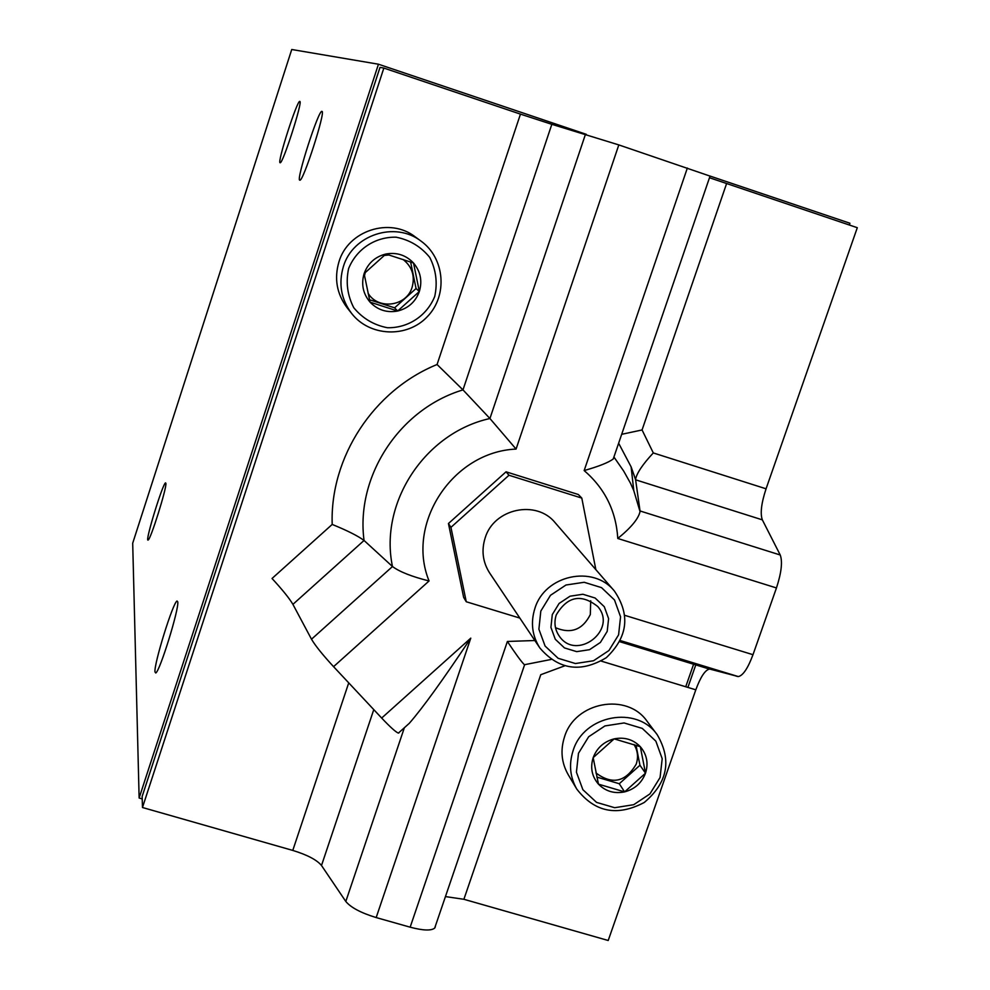 <?xml version="1.0" encoding="UTF-8"?>
<svg xmlns="http://www.w3.org/2000/svg" width="990" height="990" viewBox="0 0 990 990"><rect width="100%" height="100%" fill="white"/><g stroke="black" fill="none" stroke-linecap="round" stroke-linejoin="round"><path stroke-width="1.49" d="M709.496 177.742L857.303 227.7L766.062 488.8C761.322 503.254 760.085 513.612 762.337 519.849L780.231 554.994C782.694 561.701 781.432 572.69 776.457 587.949L752.994 654.699C747.908 668.299 743.007 675.601 738.317 676.578L710.115 669.153L619.839 641.607M710.251 176.171L618.812 144.911L516.075 449.076C452.752 451.7 405.566 523.611 429.066 580.969C411.729 576.601 399.539 571.787 392.486 566.528L364.048 540.466C357.984 535.949 347.366 530.603 332.195 524.428L272.04 578.482C282.447 589.78 289.402 598.406 292.916 604.358L364.048 540.466C355.509 476.252 399.539 408.882 462.986 389.887L489.926 418.522L516.075 449.076M399.044 732.773L398.376 733.107C395.802 732.117 390.233 727.106 381.67 718.047L333.568 666.666C322.629 654.786 315.278 645.641 311.504 639.218L292.916 604.358M142.473 807.506L383.848 68.062L380.012 67.37L142.152 796.467L142.473 807.506L292.78 850.422C307.271 854.865 316.837 859.889 321.502 865.495L345.807 901.469C350.807 907.521 360.929 912.891 376.175 917.569L410.157 927.185L507.387 641.458C515.679 653.982 521.346 661.728 524.378 664.711L524.762 664.896M595.856 569.646L581.798 498.094L578.321 494.505L506.039 471.809L448.445 523.524L463.642 597.366L466.253 601.747L519.824 618.069M849.321 225.015L849.927 223.245L710.065 176.072M586.315 134.331L378.452 64.214L139.132 798.027L142.226 798.918M139.132 798.027L132.697 543.225L291.741 49.5L378.452 64.214M154.972 671.95C153.908 663.733 173.201 601.809 177.062 601.029L177.754 601.846C179.289 608.627 159.675 672 155.727 672.977L154.972 671.95M640.32 746.695L645.505 773.19L624.603 791.889L598.455 784.154L593.171 757.647C596.933 747.871 603.925 741.609 614.146 738.874L640.32 746.695C646.866 754.429 648.599 763.265 645.505 773.19C641.743 782.917 634.776 789.154 624.603 791.889C614.295 793.93 605.583 791.357 598.455 784.154C591.859 776.457 590.102 767.621 593.171 757.647L614.146 738.874C624.492 736.857 633.216 739.456 640.32 746.695M413.523 263.006L419.352 291.506L397.646 311.021L370.05 302.136L364.11 273.624C367.921 263.241 375.185 256.707 385.89 254.022L413.523 263.006C420.515 271.433 422.458 280.937 419.352 291.506C415.528 301.826 408.301 308.336 397.646 311.021C386.843 312.976 377.648 310.019 370.05 302.136C363.008 293.745 361.028 284.229 364.11 273.624L385.89 254.022C396.743 252.091 405.95 255.086 413.523 263.006M776.457 587.949L617.785 538.473C631.014 527.732 638.439 518.772 640.047 511.595L633.786 490.619L630.407 483.083L623.688 471.079L613.924 456.996M617.785 538.473C616.102 511.075 604.89 488.429 584.162 470.559C598.938 466.352 608.627 462.491 613.231 458.976L613.862 457.813M766.062 488.8L653.301 452.937C642.51 464.52 636.607 473.381 635.568 479.494L640.035 510.964L780.231 554.994M551.826 124.319L520.455 114.122L437.073 364.506L462.986 389.887L551.826 124.319L618.812 144.911M621.683 434.313L642.065 429.957L653.301 452.937M445.45 896.581L463.889 899.291L540.763 674.71L564.609 665.874M710.115 669.153L709.471 669.079C705.115 670.032 700.561 676.937 695.809 689.82L608.207 940.5L463.889 899.291M435.328 926.838L434.684 928.1C431.219 930.897 423.039 930.588 410.157 927.185M403.215 728.776L409.303 723.306C422.582 708.122 443.075 679.734 470.782 638.142L381.67 718.047M383.848 68.062L520.455 114.122M685.736 686.751L693.631 664.129M695.809 664.797L687.902 687.419M299.834 101.438C303.051 101.029 282.509 164.885 280.133 162.719C276.73 163.573 297.359 99.322 299.822 101.425L299.822 101.425M321.973 111.4C325.957 111.078 302.915 182.593 299.822 180.155C295.565 181.121 318.768 108.95 321.948 111.387L321.973 111.4M165.874 483.318C166.976 487.563 150.406 540.367 148.092 540.02C144.565 542.619 162.904 482.749 165.578 482.885L165.874 483.318M348.604 268.599C356.45 249.109 375.222 236.697 396.124 237.192C409.786 239.914 421.01 246.671 429.771 257.45C436.046 269.849 437.691 282.855 434.721 296.48C426.851 315.822 408.239 328.136 387.461 327.739C373.836 325.104 362.612 318.421 353.764 307.717C347.403 295.354 345.683 282.311 348.604 268.599M343.382 266.582C352.675 234.754 395.245 220.894 421.072 241.152C444.968 258.303 447.925 295.701 427.259 316.751C407.039 338.233 369.666 336.699 351.66 313.483C341.104 299.314 338.345 283.685 343.382 266.582M351.66 313.483L347.106 307.729C336.749 293.844 334.038 278.512 338.976 261.744C348.084 230.534 389.825 216.946 415.157 236.82L421.072 241.152M578.482 753.279L588.666 736.758L604.952 725.93L624.096 722.948L642.263 728.393L655.863 741.163L662.199 758.699L660.07 777.521L649.91 793.93L633.724 804.697L614.691 807.716L596.549 802.383L582.887 789.711L576.428 772.188L578.482 753.279M573.111 750.618C583.803 714.904 636.929 705.078 657.323 734.877C672 760.221 667.631 782.756 644.243 802.482C617.166 816.75 594.681 812.283 576.786 789.092C569.955 777.039 568.73 764.218 573.111 750.618M576.786 789.092L568.161 774.588C561.441 762.745 560.241 750.16 564.535 736.808C575.004 701.737 627.14 692.121 647.175 721.401L657.323 734.877M369.505 299.747L394.602 307.828L416.06 288.523L410.627 262.028M368.045 293.176C378.093 310.315 406.68 306.43 412.125 287.249C415.144 276.024 412.162 266.793 403.165 259.529M388.983 254.975L384.182 255.445M365.236 272.535L364.493 275.641M394.602 307.828L397.646 311.021M416.06 288.523L419.352 291.506M596.859 777.101L619.27 783.734L639.948 765.245L636.013 745.185M595.968 772.955C612.167 785.058 625.581 782.112 636.224 764.132C638.488 757.127 637.746 750.581 633.984 744.492M619.27 783.734L624.603 791.889M639.948 765.245L645.505 773.19M581.798 498.094L508.984 475.25L506.039 471.809M508.984 475.25L450.945 527.348L448.445 523.524M450.945 527.348L466.253 601.747M614.419 591.055L555.279 522.856C536.555 499.344 493.824 508.464 485.15 537.929C481.251 550.452 482.749 562.147 489.642 572.987L539.872 647.992C532.1 635.766 530.442 622.549 534.909 608.367C544.846 574.992 593.307 564.535 614.419 591.055C630.531 614.926 627.821 637.127 606.288 657.694C580.796 673.052 558.645 669.822 539.872 647.992M540.812 611.09L550.477 595.312L565.971 585.016L584.187 582.281L601.512 587.627L614.493 599.952L620.569 616.807L618.589 634.85L608.937 650.529L593.542 660.751L575.425 663.535L558.137 658.288L545.094 646.049L538.894 629.207L540.812 611.09M552.284 614.592L559.103 603.455L570.042 596.203L582.9 594.26L595.126 598.022L604.296 606.721L608.603 618.626L607.204 631.373L600.398 642.448L589.52 649.688L576.7 651.643L564.486 647.93L555.291 639.28L550.923 627.375L552.284 614.592M556.244 614.939C567.357 596.24 581.192 593.443 597.762 606.536C618.218 629.888 576.329 661.877 559.189 636.001C554.833 629.553 553.856 622.537 556.244 614.939M590.721 600.794L590.312 614.58C582.566 629.838 570.958 634.219 555.489 627.697M507.387 641.458L534.872 640.518M752.994 654.699L624.925 615.384M687.357 168.028L584.162 470.559M333.568 666.666L429.066 580.969M376.175 917.569L470.782 638.142M726.573 183.62L642.065 429.957M762.337 519.849L635.605 479.804L631.113 466.859L618.639 443.223M585.536 134.096L489.926 418.522C424.871 432.853 379.034 502.871 392.486 566.528L311.504 639.218M695.809 689.82L601.19 661.097M345.807 901.469L404.229 728.12M321.502 865.495L373.775 709.62M437.073 364.506C373.527 390.345 329.831 457.306 332.195 524.428M292.78 850.422L348.728 682.852M737.575 676.492L620.309 640.691M551.096 659.464L524.378 664.736M640.06 511.595L633.786 490.619L631.113 466.859L635.568 479.494M434.684 928.1L524.564 664.872M710.077 176.022L613.243 458.976M398.376 733.107L409.303 723.306M709.471 669.079L619.789 641.718M738.317 676.578L620.371 640.58"/></g></svg>

